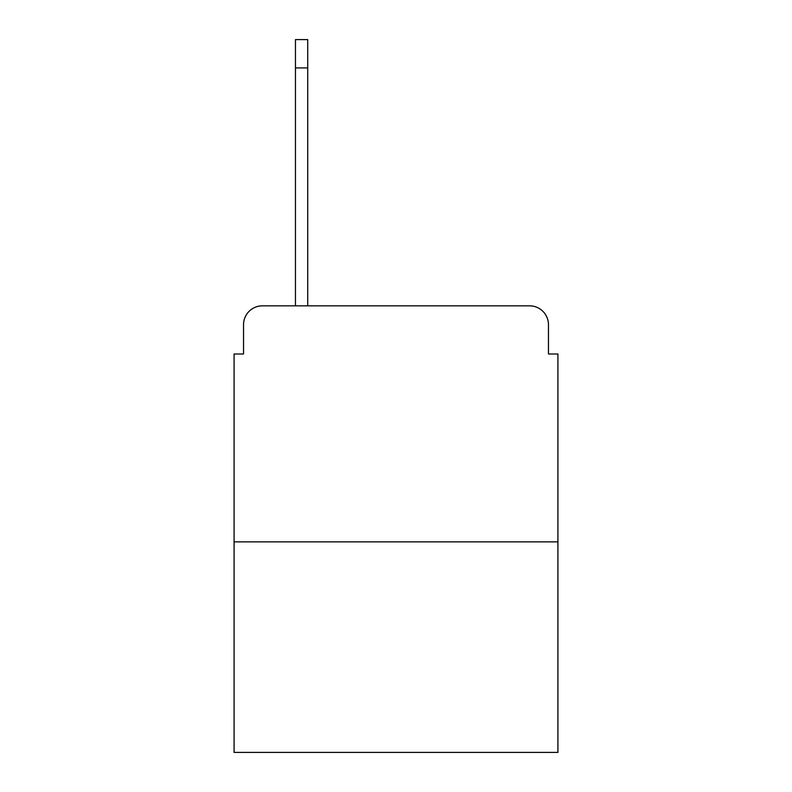 <?xml version="1.0" encoding="UTF-8"?>
<svg xmlns="http://www.w3.org/2000/svg" width="792" height="792" viewBox="0 0 792 792"><rect width="100%" height="100%" fill="white"/><g stroke="black" fill="none" stroke-linecap="round" stroke-linejoin="round"><path stroke-width="1.19" d="M243.53 324.72L243.53 353.984L243.53 324.72A18.879 18.879 0 0 1 262.409 305.841L295.456 305.841L295.456 39.6L307.722 39.6L307.722 305.841L322.364 305.841M557.914 541.867L234.085 541.867L234.085 752.4L557.914 752.4L557.914 353.984L548.47 353.984L548.47 324.72A18.879 18.879 0 0 0 529.591 305.841L262.409 305.841M234.085 541.867L234.085 353.984L243.53 353.984M469.636 305.841L529.591 305.841M548.47 353.984L548.47 324.72M295.456 67.924L307.722 67.924"/></g></svg>
